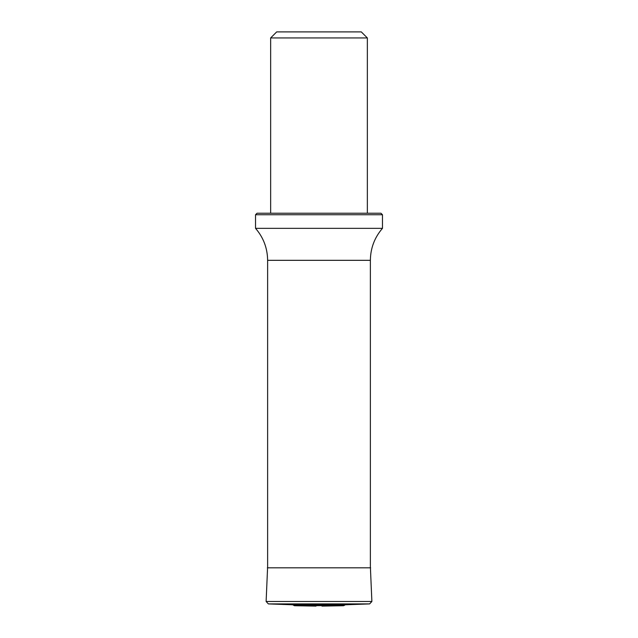 <?xml version="1.0" encoding="UTF-8"?>
<svg xmlns="http://www.w3.org/2000/svg" width="638" height="638" viewBox="0 0 638 638"><rect width="100%" height="100%" fill="white"/><g stroke="black" fill="none" stroke-linecap="round" stroke-linejoin="round"><path stroke-width="0.96" d="M270.648 37.945L367.352 37.945L361.307 31.9L276.693 31.9L270.648 37.945L270.648 213.228M255.535 214.743L257.042 213.228L380.958 213.228L382.465 214.743L255.535 214.743L255.535 228.34C263.454 237.535 267.481 248.198 267.625 260.328L267.625 567.82M382.465 214.743L382.465 228.34L255.535 228.34M267.625 566.831L266.118 601.475L268.375 603.907L292.706 604.784L345.294 604.784L369.625 603.907L371.882 601.475L370.375 566.831M316.025 606.1L294.493 605.725L292.706 604.784M370.375 567.82L370.375 260.328L267.625 260.328M267.362 567.82L370.638 567.82M266.118 601.475L371.882 601.475M268.375 603.907L369.625 603.907M294.054 605.598L343.946 605.598L345.294 604.784M294.493 605.725L343.946 605.598M367.352 37.945L367.352 213.228M370.375 260.328C370.519 248.198 374.546 237.535 382.465 228.34M343.507 605.725L321.975 606.1"/></g></svg>
